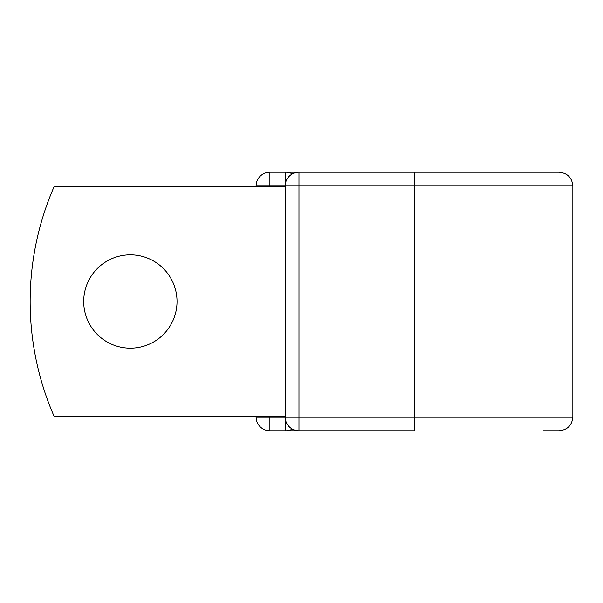 <?xml version="1.0" encoding="UTF-8"?>
<svg xmlns="http://www.w3.org/2000/svg" width="603" height="603" viewBox="0 0 603 603"><rect width="100%" height="100%" fill="white"/><g stroke="black" fill="none" stroke-linecap="round" stroke-linejoin="round"><path stroke-width="0.9" d="M177.033 301.5A46.665 46.665 0 0 0 130.369 254.835A46.665 46.665 0 0 0 83.704 301.5A46.665 46.665 0 0 0 130.369 348.165A46.665 46.665 0 0 0 177.033 301.5M414.48 172.202L298.975 172.202L298.975 185.995L572.85 185.995C572.036 177.621 567.438 173.023 559.056 172.202L414.48 172.202L414.48 430.798L269.895 430.798A13.794 13.794 0 0 1 256.102 417.005A13.794 13.794 0 0 0 269.895 430.798A13.794 13.794 0 0 1 256.102 417.005L256.102 416.432M256.102 186.568L256.102 185.995A13.794 13.794 0 0 1 269.895 172.202L285.754 172.202A13.794 13.794 0 0 1 292.365 173.89A13.794 13.794 0 0 0 285.754 172.202L298.975 172.202L285.754 172.202L285.754 182.053M543.197 430.798L559.056 430.798C567.438 429.977 572.036 425.379 572.85 417.005L572.85 185.995M269.895 416.432L269.895 417.005L285.181 417.005L285.181 185.995L269.895 185.995L269.895 186.568M285.181 416.432L54.134 416.432A287.322 287.322 0 0 1 54.134 186.568L285.181 186.568M285.754 430.798A13.794 13.794 0 0 0 292.365 429.11A13.794 13.794 0 0 1 285.754 430.798L285.754 420.947M298.975 172.202A13.794 13.794 0 0 0 285.181 185.995A13.794 13.794 0 0 1 298.975 172.202M285.181 417.005A13.794 13.794 0 0 0 298.975 430.798L298.975 417.005L285.181 417.005A13.794 13.794 0 0 0 298.975 430.798M256.102 185.995A13.794 13.794 0 0 1 269.895 172.202L269.895 185.995L256.102 185.995M256.102 417.005A13.794 13.794 0 0 0 269.895 430.798L269.895 417.005L256.102 417.005M285.181 185.995L298.975 185.995L298.975 417.005L572.85 417.005"/></g></svg>
